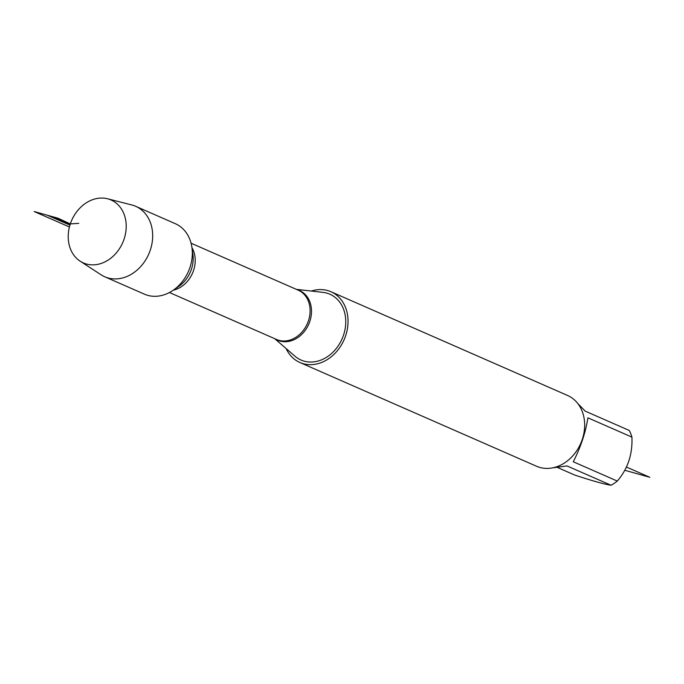 <?xml version="1.0" encoding="UTF-8"?>
<svg xmlns="http://www.w3.org/2000/svg" width="684" height="684" viewBox="0 0 684 684"><rect width="100%" height="100%" fill="white"/><g stroke="black" fill="none" stroke-linecap="round" stroke-linejoin="round"><path stroke-width="1.03" d="M274.729 338.683L294.958 356.202A35.936 29.104 -66.3 0 0 343.565 335.015A35.936 29.104 -66.3 0 0 322.942 292.367L296.352 289.358M311.34 291.051A38.637 31.302 113.7 0 1 330.962 291.743A38.637 31.302 113.7 0 1 344.112 339.7A38.637 31.302 113.7 0 1 299.934 362.52A38.637 31.302 113.7 0 1 286.126 348.549M80.156 261.185L101.112 274.814A38.484 31.173 -66.3 0 0 104.763 276.781L144.418 294.163A38.484 31.173 -66.3 0 0 173.317 290.161A38.484 31.173 -66.3 0 0 189.981 267.367A38.484 31.173 -66.3 0 0 191.956 247.651A38.484 31.173 -66.3 0 0 175.318 223.685L135.663 206.294A38.484 31.173 -66.3 0 0 131.747 204.952L107.516 198.77A34.371 27.847 113.7 0 1 124.12 238.998A34.371 27.847 113.7 0 1 80.156 261.185A34.371 27.847 113.7 0 1 70.315 223.916A34.371 27.847 113.7 0 1 107.516 198.77M299.934 362.52L536.564 466.257A38.637 31.302 -66.3 0 0 582.306 439.35A38.637 31.302 -66.3 0 0 567.583 395.48L330.962 291.743M577.843 403.577L585.222 411.144L629.237 430.441A37.09 30.045 113.7 0 1 631.913 437.119C632.674 454.227 627.801 468.873 617.293 481.066A37.09 30.045 113.7 0 1 611.017 485.23C604.545 484.306 592.438 480.903 574.688 475.038L557.622 467.557M631.913 437.119L587.898 417.821C585.666 432.297 580.793 446.951 573.278 461.768L617.293 481.066M611.017 485.23L567.002 465.932L552.655 467.865M104.763 276.781A38.484 31.173 -66.3 0 0 148.761 254.055A38.484 31.173 -66.3 0 0 135.663 206.294M78.754 223.36L68.58 224.027L70.067 224.677M624.817 470.284L649.8 477.287L626.501 467.078M70.17 224.361L52.873 216.777L34.2 211.536L69.426 226.977M58.072 218.23L70.315 223.916L58.072 218.23L47.333 215.221L69.93 225.13M296.993 289.64A27.129 21.973 113.7 0 1 309.852 321.326A27.129 21.973 113.7 0 1 275.37 338.965M169.452 292.53L276.584 339.495A26.924 21.811 -66.3 0 0 308.467 320.745A26.924 21.811 -66.3 0 0 298.207 290.17L191.075 243.205M173.317 290.161L179.011 286.211A28.685 23.239 -66.3 0 0 191.426 269.214A28.685 23.239 -66.3 0 0 192.905 254.516L191.956 247.651A26.924 21.811 113.7 0 1 193.581 270.377A26.924 21.811 113.7 0 1 173.334 290.153"/></g></svg>
